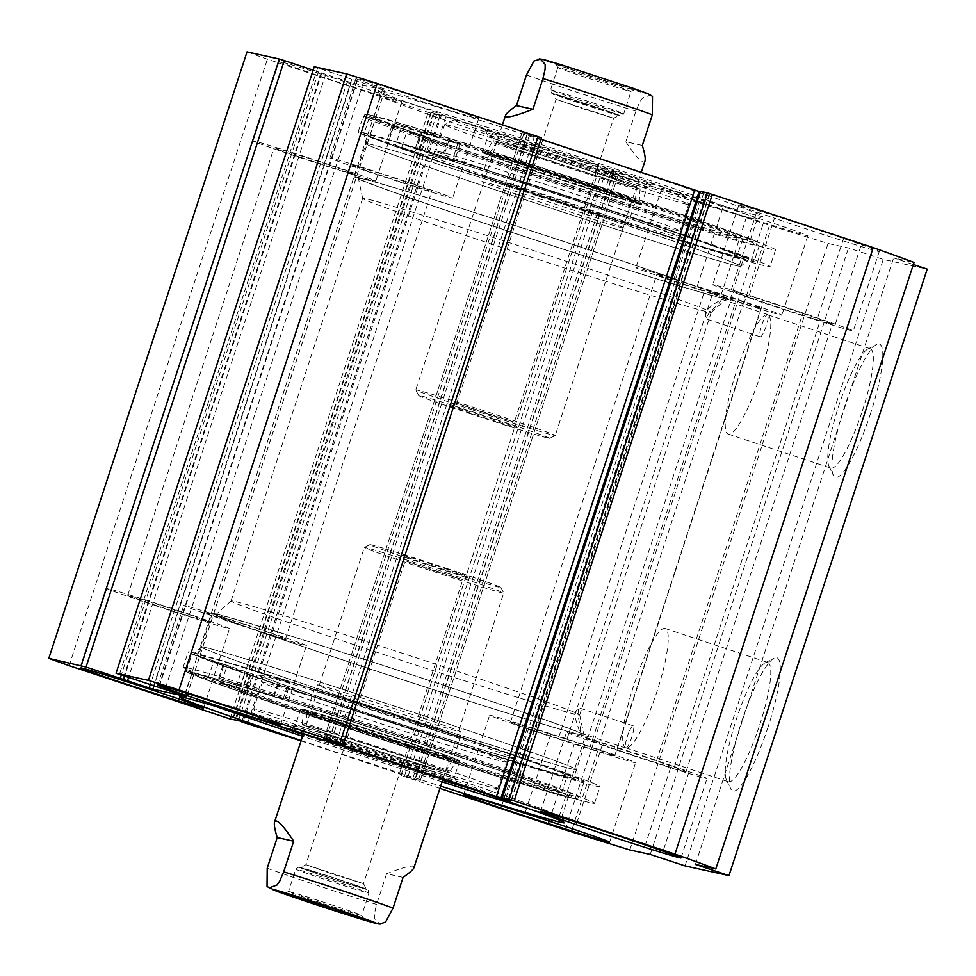 <?xml version="1.0" encoding="UTF-8"?>
<svg xmlns="http://www.w3.org/2000/svg" width="976" height="976" viewBox="0 0 976 976"><rect width="100%" height="100%" fill="white"/><g stroke="black" fill="none" stroke-linecap="round" stroke-linejoin="round"><path stroke-width="0.73" stroke-dasharray="4.88 3.66" d="M550.915 733.842L527.662 726.449A64.55 1.244 -161.9 0 0 489.623 715.213A64.55 1.244 -161.9 0 0 574.291 744.09L597.544 751.483A64.55 1.244 -161.9 0 0 635.583 762.72A64.55 1.244 -161.9 0 0 550.915 733.842L524.942 813.301M671.305 765.526A64.55 1.244 -161.9 0 0 604.595 743.444A64.55 1.244 -161.9 0 0 566.519 732.207A64.55 1.244 -161.9 0 0 584.453 738.991L602.216 745.176A64.55 1.244 -161.9 0 0 668.914 767.246A64.55 1.244 -161.9 0 0 706.99 778.494A64.55 1.244 -161.9 0 0 689.056 771.711L671.305 765.526L645.331 844.996M712.614 293.544A42.541 0.817 18.1 0 1 656.811 274.512A42.541 0.817 18.1 0 1 681.882 281.918L705.136 289.311A42.541 0.817 18.1 0 1 760.938 308.343A42.541 0.817 18.1 0 1 735.867 300.937L712.614 293.544L566.336 741.077L589.589 748.47A42.541 0.817 -161.9 0 0 614.66 755.875A42.541 0.817 -161.9 0 0 558.858 736.843L535.604 729.45A42.541 0.817 -161.9 0 0 510.533 722.045A42.541 0.817 -161.9 0 0 566.336 741.077M745.53 295.984A42.541 0.817 18.1 0 1 733.72 291.507A42.541 0.817 18.1 0 1 758.816 298.912A42.541 0.817 18.1 0 1 802.772 313.467L820.535 319.652A42.541 0.817 18.1 0 1 832.357 324.117A42.541 0.817 18.1 0 1 807.262 316.712A42.541 0.817 18.1 0 1 763.293 302.157L745.53 295.984L599.264 743.517L617.015 749.69A42.541 0.817 -161.9 0 0 660.984 764.245A42.541 0.817 -161.9 0 0 686.079 771.662A42.541 0.817 -161.9 0 0 674.257 767.185L656.494 760.999A42.541 0.817 -161.9 0 0 612.538 746.457A42.541 0.817 -161.9 0 0 587.442 739.039A42.541 0.817 -161.9 0 0 599.264 743.517M673.94 278.904L697.193 286.31A64.55 1.244 18.1 0 1 781.861 315.187A64.55 1.244 18.1 0 1 743.81 303.951L720.556 296.558A64.55 1.244 18.1 0 1 635.888 267.68A64.55 1.244 18.1 0 1 673.94 278.904L699.914 199.446A64.55 1.244 -161.9 0 0 661.862 188.209A64.55 1.244 -161.9 0 0 746.53 217.087L769.796 224.48A64.55 1.244 -161.9 0 0 807.835 235.716A64.55 1.244 -161.9 0 0 723.167 206.839L699.914 199.446M748.494 297.643L730.731 291.458A64.55 1.244 18.1 0 1 712.797 284.675A64.55 1.244 18.1 0 1 750.873 295.911A64.55 1.244 18.1 0 1 817.583 317.993L835.334 324.166A64.55 1.244 18.1 0 1 853.268 330.962A64.55 1.244 18.1 0 1 815.192 319.713A64.55 1.244 18.1 0 1 748.494 297.643L774.468 218.173A64.55 1.244 -161.9 0 0 841.166 240.255A64.55 1.244 -161.9 0 0 879.242 251.491A64.55 1.244 -161.9 0 0 861.308 244.708L843.557 238.522A64.55 1.244 -161.9 0 0 776.847 216.44A64.55 1.244 -161.9 0 0 738.771 205.204A64.55 1.244 -161.9 0 0 756.705 211.987L774.468 218.173M247.026 51.899A396.097 7.601 -161.9 0 0 267.363 59.194L433.112 113.96L234.887 720.434M313.162 70.15L351.116 82.716L384.837 90.17L317.627 67.954L119.401 674.428M314.345 66.807L317.627 67.954M343.101 744.346L541.326 137.872L522.111 132.468L540.972 139.239M700.317 191.857L709.637 194.505L700.561 191.369M913.365 264.52L893.626 257.945L914.036 262.459M301.096 740.869L420.205 780.812L401.002 775.42L599.142 168.933L763.317 223.345A396.097 7.601 -161.9 0 0 828.063 243.463L848.473 247.977L883.256 259.421L927.2 269.132M599.215 168.946L618.442 174.35L613.343 172.142L445.91 116.717L430.916 112.313L440.066 115.485L433.112 113.96M381.604 90.963A202.447 3.892 18.1 0 1 591.761 156.367A202.447 3.892 18.1 0 1 762.646 216.367A202.447 3.892 18.1 0 1 569.069 157.099A202.447 3.892 18.1 0 1 377.858 90.597A202.447 3.892 18.1 0 1 381.604 90.963M429.416 101.223A64.55 1.244 -161.9 0 0 355.972 78.495A64.55 1.244 -161.9 0 0 416.935 99.735A64.55 1.244 -161.9 0 0 478.679 118.608A64.55 1.244 -161.9 0 0 429.416 101.223M352.507 84.229A64.55 1.244 -161.9 0 0 279.063 61.512A64.55 1.244 -161.9 0 0 340.038 82.74A64.55 1.244 -161.9 0 0 401.77 101.614A64.55 1.244 -161.9 0 0 352.507 84.229M384.337 96.502A198.055 3.806 -161.9 0 0 380.652 96.063A198.055 3.806 -161.9 0 0 380.664 96.148A198.055 3.806 -161.9 0 0 567.727 161.211A198.055 3.806 -161.9 0 0 757.095 219.185A198.055 3.806 -161.9 0 0 757.156 219.124A198.055 3.806 -161.9 0 0 588.125 159.893A198.055 3.806 -161.9 0 0 384.337 96.502M377.505 117.413A198.055 3.806 -161.9 0 0 373.82 116.974A198.055 3.806 -161.9 0 0 560.895 182.122A198.055 3.806 -161.9 0 0 750.324 240.035A198.055 3.806 -161.9 0 0 581.293 180.804A198.055 3.806 -161.9 0 0 377.505 117.413M362.011 132.37A208.315 4.002 -161.9 0 0 358.143 131.906A208.315 4.002 -161.9 0 0 554.905 200.434A208.315 4.002 -161.9 0 0 754.155 261.348A208.315 4.002 -161.9 0 0 576.365 199.043A208.315 4.002 -161.9 0 0 362.011 132.37M192.04 652.407A208.315 4.002 -161.9 0 0 188.161 651.944A208.315 4.002 -161.9 0 0 384.934 720.459A208.315 4.002 -161.9 0 0 584.185 781.386A208.315 4.002 -161.9 0 0 406.394 719.08A208.315 4.002 -161.9 0 0 192.04 652.407M195.688 673.696A198.055 3.806 -161.9 0 0 192.004 673.257A198.055 3.806 -161.9 0 0 379.066 738.393A198.055 3.806 -161.9 0 0 568.496 796.318A198.055 3.806 -161.9 0 0 399.465 737.087A198.055 3.806 -161.9 0 0 195.688 673.696M216.696 706.709A198.055 3.806 18.1 0 1 185.172 694.168A198.055 3.806 18.1 0 1 185.22 694.107A198.055 3.806 18.1 0 1 188.856 694.607A198.055 3.806 18.1 0 1 390.839 757.4A198.055 3.806 18.1 0 1 561.651 817.144A198.055 3.806 18.1 0 1 561.664 817.229A198.055 3.806 18.1 0 1 528.809 808.726M442.043 781.837A198.055 3.806 18.1 0 1 302.597 736.27M301.206 740.54A202.447 3.892 -161.9 0 0 440.652 786.107M420.205 780.812L618.43 174.338L420.217 780.824M439.908 788.388L401.002 775.42M577.987 714.847A183.378 3.526 -161.9 0 0 579.671 714.908A183.378 3.526 -161.9 0 0 579.683 714.859A183.378 3.526 -161.9 0 0 422.205 659.739A183.378 3.526 -161.9 0 0 234.472 601.362A183.378 3.526 -161.9 0 0 231.092 600.923A183.378 3.526 -161.9 0 0 231.068 600.96A183.378 3.526 -161.9 0 0 382.47 654.115A183.378 3.526 -161.9 0 0 573.949 713.944L579.976 732.915L580.574 729.145L577.987 714.847L578.524 707.71L573.949 713.944M219.38 615.1A193.651 3.721 -161.9 0 0 215.806 614.636A193.651 3.721 -161.9 0 0 398.696 678.369A193.651 3.721 -161.9 0 0 583.916 734.952A193.651 3.721 -161.9 0 0 417.618 676.746A193.651 3.721 -161.9 0 0 219.38 615.1M367.525 134.2A202.398 3.88 -161.9 0 0 363.767 133.797A202.398 3.88 -161.9 0 0 554.941 200.324A202.398 3.88 -161.9 0 0 748.507 259.543A202.398 3.88 -161.9 0 0 576.853 199.324A202.398 3.88 -161.9 0 0 367.525 134.2M369.538 144.131A197.311 3.782 -161.9 0 0 365.866 143.692A197.311 3.782 -161.9 0 0 365.866 143.74A197.311 3.782 -161.9 0 0 552.233 208.596A197.311 3.782 -161.9 0 0 740.943 266.326A197.311 3.782 -161.9 0 0 740.967 266.302A197.311 3.782 -161.9 0 0 572.558 207.29A197.311 3.782 -161.9 0 0 369.538 144.131M358.595 177.595A197.311 3.782 -161.9 0 0 354.922 177.156A197.311 3.782 -161.9 0 0 541.302 242.06A197.311 3.782 -161.9 0 0 730.036 299.754A197.311 3.782 -161.9 0 0 561.627 240.743A197.311 3.782 -161.9 0 0 358.595 177.595M362.011 178.718A193.651 3.721 -161.9 0 0 358.412 178.34A193.651 3.721 -161.9 0 0 541.326 241.987A193.651 3.721 -161.9 0 0 726.522 298.656A193.651 3.721 -161.9 0 0 562.286 241.035A193.651 3.721 -161.9 0 0 362.011 178.718M705.526 311.381A183.378 3.526 18.1 0 1 515.011 251.869A183.378 3.526 18.1 0 1 362.645 198.421A183.378 3.526 18.1 0 1 362.645 198.384A183.378 3.526 18.1 0 1 366.061 198.799A183.378 3.526 18.1 0 1 554.746 257.493A183.378 3.526 18.1 0 1 711.26 312.332A183.378 3.526 18.1 0 1 711.236 312.369A183.378 3.526 18.1 0 1 709.576 312.271L718.495 304.048L721.74 299.327L712.895 304.634L705.526 311.381L705.587 318.713L709.576 312.271M215.964 613.977A197.311 3.782 -161.9 0 0 212.292 613.538A197.311 3.782 -161.9 0 0 398.672 678.43A197.311 3.782 -161.9 0 0 587.393 736.136A197.311 3.782 -161.9 0 0 418.997 677.124A197.311 3.782 -161.9 0 0 215.964 613.977M205.033 647.43A197.311 3.782 -161.9 0 0 201.385 646.954A197.311 3.782 -161.9 0 0 201.361 646.99A197.311 3.782 -161.9 0 0 387.728 711.894A197.311 3.782 -161.9 0 0 576.462 769.6A197.311 3.782 -161.9 0 0 576.462 769.552A197.311 3.782 -161.9 0 0 407.029 710.247A197.311 3.782 -161.9 0 0 205.033 647.43M197.555 654.225A202.398 3.88 -161.9 0 0 193.821 653.737A202.398 3.88 -161.9 0 0 384.971 720.349A202.398 3.88 -161.9 0 0 578.561 779.495A202.398 3.88 -161.9 0 0 404.759 718.665A202.398 3.88 -161.9 0 0 197.555 654.225M628.934 732.146A11.736 2.245 -71.7 0 0 625.482 747.701A11.736 2.245 -71.7 0 0 625.836 748.092A11.736 2.245 -71.7 0 0 626.47 747.921A11.736 2.245 -71.7 0 0 632.094 736.27A11.736 2.245 -71.7 0 0 633.217 725.815A11.736 2.245 -71.7 0 0 628.934 732.146M767.014 314.699A62.83 11.993 108.3 0 1 767.746 314.809A62.83 11.993 108.3 0 1 768.002 314.919A11.736 2.245 -71.7 0 0 767.648 314.528A11.736 2.245 -71.7 0 0 767.014 314.699A11.736 2.245 -71.7 0 0 760.511 329.571A11.736 2.245 -71.7 0 0 760.267 336.805A11.736 2.245 -71.7 0 0 765.684 327.533A11.736 2.245 -71.7 0 0 768.002 314.919A62.83 11.993 108.3 0 1 759.767 377.065A62.83 11.993 108.3 0 1 728.267 434.113A62.83 11.993 108.3 0 1 736.026 372.539A62.83 11.993 108.3 0 1 767.014 314.699M626.47 747.921A62.83 11.993 108.3 0 1 625.738 747.799A62.83 11.993 108.3 0 1 625.482 747.701A62.83 11.993 108.3 0 1 634.327 683.712A62.83 11.993 108.3 0 1 665.217 628.507A62.83 11.993 108.3 0 1 657.238 690.752A62.83 11.993 108.3 0 1 626.47 747.921M759.779 724.692A62.83 11.993 -71.7 0 0 767.758 662.436A62.83 11.993 -71.7 0 0 765.172 662.85A62.83 11.993 -71.7 0 0 736.636 718.324A62.83 11.993 -71.7 0 0 726.437 779.873A62.83 11.993 -71.7 0 0 728.267 781.739A62.83 11.993 -71.7 0 0 759.779 724.692M767.99 727.254A70.174 13.383 108.3 0 1 730.756 788.876A70.174 13.383 108.3 0 1 742.138 720.154A70.174 13.383 108.3 0 1 774.005 658.19A70.174 13.383 108.3 0 1 767.99 727.254M685.03 865.895L883.256 259.421M870.519 413.568A70.174 13.383 108.3 0 1 833.284 475.19A70.174 13.383 108.3 0 1 844.667 406.455A70.174 13.383 108.3 0 1 876.533 344.504A70.174 13.383 108.3 0 1 870.519 413.568M862.308 411.006A62.83 11.993 -71.7 0 0 870.287 348.749A62.83 11.993 -71.7 0 0 867.701 349.152A62.83 11.993 -71.7 0 0 839.165 404.637A62.83 11.993 -71.7 0 0 828.966 466.186A62.83 11.993 -71.7 0 0 830.796 468.053A62.83 11.993 -71.7 0 0 862.308 411.006M232.996 622.883A64.55 1.244 -161.9 0 0 306.427 645.612A64.55 1.244 -161.9 0 0 245.464 624.384A64.55 1.244 -161.9 0 0 183.72 605.498A64.55 1.244 -161.9 0 0 232.996 622.883M253.04 627.312A42.541 0.817 -161.9 0 0 204.631 612.342A42.541 0.817 -161.9 0 0 244.817 626.336A42.541 0.817 -161.9 0 0 285.517 638.78A42.541 0.817 -161.9 0 0 253.04 627.312M156.087 605.889A64.55 1.244 -161.9 0 0 229.531 628.617A64.55 1.244 -161.9 0 0 168.555 607.389A64.55 1.244 -161.9 0 0 106.811 588.504A64.55 1.244 -161.9 0 0 156.087 605.889M176.131 610.329A42.541 0.817 -161.9 0 0 127.734 595.348A42.541 0.817 -161.9 0 0 167.921 609.341A42.541 0.817 -161.9 0 0 208.608 621.785A42.541 0.817 -161.9 0 0 176.131 610.329M403.442 180.694A64.55 1.244 18.1 0 1 452.705 198.079A64.55 1.244 18.1 0 1 390.961 179.206A64.55 1.244 18.1 0 1 329.998 157.966A64.55 1.244 18.1 0 1 403.442 180.694M399.318 179.779A42.541 0.817 18.1 0 1 431.795 191.235A42.541 0.817 18.1 0 1 391.095 178.803A42.541 0.817 18.1 0 1 350.909 164.81A42.541 0.817 18.1 0 1 399.318 179.779M326.533 163.7A64.55 1.244 18.1 0 1 375.797 181.085A64.55 1.244 18.1 0 1 314.065 162.211A64.55 1.244 18.1 0 1 253.089 140.971A64.55 1.244 18.1 0 1 326.533 163.7M322.409 162.785A42.541 0.817 18.1 0 1 354.886 174.253A42.541 0.817 18.1 0 1 314.187 161.809A42.541 0.817 18.1 0 1 274.012 147.815A42.541 0.817 18.1 0 1 322.409 162.785M565.092 829.82L763.317 223.345M69.137 665.669L267.363 59.194M629.837 849.937L828.063 243.463M650.248 854.439L848.473 247.977M695.4 864.419L893.626 257.945M651.822 95.965L649.87 95.319L642.598 97.954L639.719 102.114L635.864 111.13L625.836 141.801L642.318 145.448M625.836 141.801C636.925 158.368 643.306 164.761 644.977 160.979M630.313 91.39A38.515 0.744 -161.9 0 0 631.021 91.488A38.515 0.744 -161.9 0 0 631.033 91.476A38.515 0.744 -161.9 0 0 594.652 78.812A38.515 0.744 -161.9 0 0 557.821 67.551A38.515 0.744 -161.9 0 0 557.821 67.564A38.515 0.744 -161.9 0 0 591.041 79.19A38.515 0.744 -161.9 0 0 630.313 91.39M633.961 89.511A41.443 0.793 18.1 0 1 591.688 76.372A41.443 0.793 18.1 0 1 555.942 63.867A41.443 0.793 18.1 0 1 595.58 75.969A41.443 0.793 18.1 0 1 634.717 89.621A41.443 0.793 18.1 0 1 633.961 89.511M553.868 93.903A34.721 0.671 18.1 0 1 589.907 105.115A34.721 0.671 18.1 0 1 619.223 115.412A34.721 0.671 18.1 0 1 586.015 105.249A34.721 0.671 18.1 0 1 553.221 93.842A34.721 0.671 18.1 0 1 553.868 93.903M556.601 99.442L584.673 109.349L613.684 118.218L556.601 99.442M457.256 403.369L514.34 422.144L485.34 413.275L457.256 403.369M451.79 406.199A34.721 0.671 -161.9 0 0 451.156 406.114A34.721 0.671 -161.9 0 0 483.937 417.545A34.721 0.671 -161.9 0 0 517.158 427.683A34.721 0.671 -161.9 0 0 487.207 417.216A34.721 0.671 -161.9 0 0 451.79 406.199M471.237 414.056A68.954 1.318 18.1 0 1 418.619 395.512A68.954 1.318 18.1 0 1 484.56 415.654A68.954 1.318 18.1 0 1 549.671 438.346A68.954 1.318 18.1 0 1 471.237 414.056M471.786 409.688A73.346 1.403 -161.9 0 0 555.222 435.54A73.346 1.403 -161.9 0 0 555.234 435.516A73.346 1.403 -161.9 0 0 485.95 411.384A73.346 1.403 -161.9 0 0 415.788 389.936A73.346 1.403 -161.9 0 0 415.8 389.973A73.346 1.403 -161.9 0 0 471.786 409.688M681.699 194.919A121.036 2.318 -161.9 0 0 683.944 195.139A121.036 2.318 -161.9 0 0 569.63 155.379A121.036 2.318 -161.9 0 0 453.901 119.95A121.036 2.318 -161.9 0 0 556.064 155.831A121.036 2.318 -161.9 0 0 681.699 194.919M650.931 184.745A88.023 1.696 18.1 0 1 561.163 156.831A88.023 1.696 18.1 0 1 485.243 130.284A88.023 1.696 18.1 0 1 569.435 155.989A88.023 1.696 18.1 0 1 652.554 184.964A88.023 1.696 18.1 0 1 650.931 184.745M447.886 139.751L459.94 144.387L422.059 132.468L416.593 149.206L396.354 142.337A197.311 3.782 18.1 0 1 607.743 209.657A197.311 3.782 18.1 0 1 743.7 257.932A197.311 3.782 18.1 0 1 740.028 257.493A197.311 3.782 18.1 0 1 556.906 200.861A197.311 3.782 18.1 0 1 372.564 137.47A197.311 3.782 18.1 0 1 368.599 135.322A197.311 3.782 18.1 0 1 396.354 142.337L388.619 139.714A215.659 4.136 18.1 0 1 619.772 213.256A215.659 4.136 18.1 0 1 770.064 266.582A215.659 4.136 18.1 0 1 583.807 210.035A215.659 4.136 18.1 0 1 363.743 134.627L425.487 155.184L401.502 148.108L406.968 131.37A190.466 3.66 -161.9 0 0 609.963 199.397A190.466 3.66 -161.9 0 0 742.663 239.071A190.466 3.66 -161.9 0 0 640.195 202.105A190.466 3.66 -161.9 0 0 447.886 139.751L442.421 156.477A190.466 3.66 18.1 0 1 634.729 218.831A190.466 3.66 18.1 0 1 737.197 255.81A190.466 3.66 18.1 0 1 604.498 216.135A190.466 3.66 18.1 0 1 401.502 148.108M408.249 130.747L391.913 125.697L408.249 130.747M397.988 146.498L414.324 151.536L397.988 146.498M437.224 136.677L420.888 131.626L437.224 136.677M426.976 152.427L443.311 157.478L426.976 152.427M422.059 132.468L394.097 122.976A215.659 4.136 18.1 0 1 625.238 196.518A215.659 4.136 18.1 0 1 775.53 249.844A215.659 4.136 18.1 0 1 589.272 193.309A215.659 4.136 18.1 0 1 369.221 117.889L421.913 135.091L430.953 138.458L406.968 131.37M416.593 149.206L454.474 161.125L442.421 156.477M394.097 122.976L388.619 139.714M369.221 117.889L363.743 134.627M640 204.301A83.619 1.61 18.1 0 1 553.953 177.534A83.619 1.61 18.1 0 1 482.583 152.524A83.619 1.61 18.1 0 1 562.566 176.973A83.619 1.61 18.1 0 1 641.561 204.484A83.619 1.61 18.1 0 1 640 204.301M494.454 140.898A77.372 1.488 18.1 0 1 498.297 141.874A77.372 1.488 18.1 0 1 567.019 163.346A77.372 1.488 18.1 0 1 635.169 186.611A77.372 1.488 18.1 0 1 640.11 188.795A77.372 1.488 18.1 0 1 566.104 166.176A77.372 1.488 18.1 0 1 493.014 140.715A77.372 1.488 18.1 0 1 494.454 140.898M498.272 141.935A73.346 1.403 18.1 0 1 501.92 142.874A73.346 1.403 18.1 0 1 567.068 163.224A73.346 1.403 18.1 0 1 631.667 185.281A73.346 1.403 18.1 0 1 636.352 187.343A73.346 1.403 18.1 0 1 566.19 165.896A73.346 1.403 18.1 0 1 496.906 141.764A73.346 1.403 18.1 0 1 498.272 141.935M490.599 154.269A76.872 1.476 18.1 0 1 569.533 178.815A76.872 1.476 18.1 0 1 635.315 201.861L635.315 201.861A76.872 1.476 18.1 0 1 561.786 179.389A76.872 1.476 18.1 0 1 489.171 154.098L489.171 154.098A76.872 1.476 18.1 0 1 490.599 154.269M483.51 175.985A76.872 1.476 18.1 0 1 562.603 200.592A76.872 1.476 18.1 0 1 628.215 223.577A76.872 1.476 18.1 0 1 628.215 223.589A76.872 1.476 18.1 0 1 554.685 201.105A76.872 1.476 18.1 0 1 482.071 175.826A76.872 1.476 18.1 0 1 482.083 175.814A76.872 1.476 18.1 0 1 483.51 175.985M483.364 181.804A75.164 1.44 -161.9 0 0 481.961 181.646A75.164 1.44 -161.9 0 0 546.328 204.191A75.164 1.44 -161.9 0 0 623.469 228.177A75.164 1.44 -161.9 0 0 624.86 228.36A75.164 1.44 -161.9 0 0 560.919 205.936A75.164 1.44 -161.9 0 0 483.364 181.804M686.25 204.155A128.368 2.464 18.1 0 1 554.173 163.077A128.368 2.464 18.1 0 1 444.617 124.684A128.368 2.464 18.1 0 1 444.653 124.647A128.368 2.464 18.1 0 1 567.398 162.223A128.368 2.464 18.1 0 1 688.629 204.387A128.368 2.464 18.1 0 1 688.641 204.448A128.368 2.464 18.1 0 1 686.25 204.155M645.465 187.563A83.619 1.61 -161.9 0 0 647.003 187.782A83.619 1.61 -161.9 0 0 647.027 187.758A83.619 1.61 -161.9 0 0 568.044 160.247A83.619 1.61 -161.9 0 0 488.061 135.798A83.619 1.61 -161.9 0 0 488.061 135.835A83.619 1.61 -161.9 0 0 560.187 161.052A83.619 1.61 -161.9 0 0 645.465 187.563M737.295 265.862A197.311 3.782 18.1 0 1 534.262 202.703A197.311 3.782 18.1 0 1 365.866 143.692A197.311 3.782 18.1 0 1 554.588 201.398A197.311 3.782 18.1 0 1 740.967 266.302A197.311 3.782 18.1 0 1 737.295 265.862M271.67 723.594A121.036 2.318 18.1 0 1 258.384 718.141A121.036 2.318 18.1 0 1 374.137 753.484A121.036 2.318 18.1 0 1 488.427 793.329A121.036 2.318 18.1 0 1 486.207 793.024A121.036 2.318 18.1 0 1 474.482 789.889M442.567 780.239A121.036 2.318 18.1 0 1 303.121 734.66M446.642 780.483A88.023 1.696 -161.9 0 0 455.45 782.85A88.023 1.696 -161.9 0 0 457.073 783.008A88.023 1.696 -161.9 0 0 373.942 754.094A88.023 1.696 -161.9 0 0 289.774 728.328A88.023 1.696 -161.9 0 0 299.693 732.451M303.402 733.793A88.023 1.696 -161.9 0 0 442.848 779.373M221.393 683.163L247.221 690.849L218.685 680.992L224.151 664.266L200.849 656.726A197.311 3.782 -161.9 0 0 382.067 719.3A197.311 3.782 -161.9 0 0 570.057 777.518A197.311 3.782 -161.9 0 0 573.729 777.957A197.311 3.782 -161.9 0 0 442.421 731.231A197.311 3.782 -161.9 0 0 231.678 663.924A197.311 3.782 -161.9 0 0 198.628 655.36A197.311 3.782 -161.9 0 0 200.849 656.726L191.955 653.847A215.659 4.136 -161.9 0 0 408.444 728.328A215.659 4.136 -161.9 0 0 599.996 786.583A215.659 4.136 -161.9 0 0 454.804 734.965A215.659 4.136 -161.9 0 0 224.199 661.374L290.25 682.895L279.892 678.82L274.427 695.546A190.466 3.66 18.1 0 1 463.478 757.01A190.466 3.66 18.1 0 1 561.749 792.561A190.466 3.66 18.1 0 1 424.523 751.435A190.466 3.66 18.1 0 1 221.393 683.163L226.871 666.437A190.466 3.66 -161.9 0 0 429.989 734.708A190.466 3.66 -161.9 0 0 567.227 775.835A190.466 3.66 -161.9 0 0 468.956 740.284A190.466 3.66 -161.9 0 0 279.892 678.82M256.578 690.703L273.622 695.973L256.578 690.703M268.254 675.416L251.21 670.134L268.254 675.416M219.014 681.931L236.058 687.202L219.014 681.931M230.69 666.645L213.646 661.362L230.69 666.645M218.685 680.992L186.489 670.573A215.659 4.136 -161.9 0 0 402.978 745.054A215.659 4.136 -161.9 0 0 594.53 803.321A215.659 4.136 -161.9 0 0 449.338 751.691A215.659 4.136 -161.9 0 0 218.722 678.1L271.487 695.742L284.785 699.621L274.427 695.546M224.151 664.266L252.686 674.123L226.871 666.437M186.489 670.573L191.955 653.847M218.722 678.1L224.199 661.374M458.183 760.572A83.619 1.61 -161.9 0 0 459.733 760.768A83.619 1.61 -161.9 0 0 380.75 733.257A83.619 1.61 -161.9 0 0 300.767 708.808A83.619 1.61 -161.9 0 0 372.137 733.818A83.619 1.61 -161.9 0 0 458.183 760.572M303.658 724.656A77.372 1.488 -161.9 0 0 302.218 724.497A77.372 1.488 -161.9 0 0 307.159 726.681A77.372 1.488 -161.9 0 0 375.296 749.934A77.372 1.488 -161.9 0 0 444.019 771.406A77.372 1.488 -161.9 0 0 449.302 772.565A77.372 1.488 -161.9 0 0 383.446 749.483A77.372 1.488 -161.9 0 0 303.658 724.656M307.342 726.095A73.346 1.403 -161.9 0 0 305.976 725.949A73.346 1.403 -161.9 0 0 310.661 728.011A73.346 1.403 -161.9 0 0 375.26 750.068A73.346 1.403 -161.9 0 0 440.408 770.418A73.346 1.403 -161.9 0 0 445.41 771.516A73.346 1.403 -161.9 0 0 382.982 749.629A73.346 1.403 -161.9 0 0 307.342 726.095M308.44 711.589A76.872 1.476 -161.9 0 0 307.013 711.419A76.872 1.476 -161.9 0 0 307.013 711.431A76.872 1.476 -161.9 0 0 379.627 736.709A76.872 1.476 -161.9 0 0 453.145 759.194L453.145 759.194A76.872 1.476 -161.9 0 0 387.545 736.197A76.872 1.476 -161.9 0 0 308.44 711.589M315.541 689.886A76.872 1.476 -161.9 0 0 314.113 689.703A76.872 1.476 -161.9 0 0 314.113 689.715A76.872 1.476 -161.9 0 0 386.716 714.993A76.872 1.476 -161.9 0 0 460.245 737.478A76.872 1.476 -161.9 0 0 460.245 737.466A76.872 1.476 -161.9 0 0 394.426 714.42A76.872 1.476 -161.9 0 0 315.541 689.886M318.859 685.103A75.164 1.44 18.1 0 1 396 709.101A75.164 1.44 18.1 0 1 460.355 731.634A75.164 1.44 18.1 0 1 458.964 731.475A75.164 1.44 18.1 0 1 381.409 707.356A75.164 1.44 18.1 0 1 317.468 684.932A75.164 1.44 18.1 0 1 318.859 685.103M495.32 788.315A128.368 2.464 -161.9 0 0 497.675 788.645A128.368 2.464 -161.9 0 0 497.711 788.608A128.368 2.464 -161.9 0 0 376.455 746.384A128.368 2.464 -161.9 0 0 253.687 708.844A128.368 2.464 -161.9 0 0 253.687 708.893A128.368 2.464 -161.9 0 0 364.402 747.616A128.368 2.464 -161.9 0 0 495.32 788.315M452.705 777.311A83.619 1.61 18.1 0 1 366.671 750.544A83.619 1.61 18.1 0 1 295.301 725.534A83.619 1.61 18.1 0 1 295.325 725.51A83.619 1.61 18.1 0 1 375.284 749.983A83.619 1.61 18.1 0 1 454.267 777.457A83.619 1.61 18.1 0 1 454.267 777.494A83.619 1.61 18.1 0 1 452.705 777.311M572.79 769.161A197.311 3.782 -161.9 0 0 576.462 769.6A197.311 3.782 -161.9 0 0 390.083 704.696A197.311 3.782 -161.9 0 0 201.361 646.99A197.311 3.782 -161.9 0 0 369.758 706.002A197.311 3.782 -161.9 0 0 572.79 769.161M403.076 877.4L386.594 873.752L376.577 904.423L374.418 913.817L374.369 918.599L379.798 924.028M414.007 867.603C414.641 864.346 405.504 866.395 386.594 873.752M360.998 915.354A38.515 0.744 18.1 0 1 321.372 903.032A38.515 0.744 18.1 0 1 288.506 891.515A38.515 0.744 18.1 0 1 288.518 891.503A38.515 0.744 18.1 0 1 325.337 902.776A38.515 0.744 18.1 0 1 361.718 915.427A38.515 0.744 18.1 0 1 361.718 915.439A38.515 0.744 18.1 0 1 360.998 915.354M300.95 867.676A34.721 0.671 -161.9 0 0 300.315 867.591A34.721 0.671 -161.9 0 0 333.109 879.022A34.721 0.671 -161.9 0 0 366.317 889.16A34.721 0.671 -161.9 0 0 336.366 878.681A34.721 0.671 -161.9 0 0 300.95 867.676M306.427 864.846L363.511 883.622L334.5 874.752L306.427 864.846M405.76 560.919L433.844 570.826L462.844 579.695L405.76 560.919M403.027 555.381A34.721 0.671 18.1 0 1 439.078 566.592A34.721 0.671 18.1 0 1 468.382 576.889A34.721 0.671 18.1 0 1 435.186 566.727A34.721 0.671 18.1 0 1 402.38 555.32A34.721 0.671 18.1 0 1 403.027 555.381M448.301 568.935A68.954 1.318 -161.9 0 0 369.867 544.645A68.954 1.318 -161.9 0 0 434.979 567.349A68.954 1.318 -161.9 0 0 500.92 587.479A68.954 1.318 -161.9 0 0 448.301 568.935M447.752 573.302A73.346 1.403 18.1 0 1 503.738 593.03A73.346 1.403 18.1 0 1 503.75 593.054A73.346 1.403 18.1 0 1 433.588 571.607A73.346 1.403 18.1 0 1 364.304 547.487A73.346 1.403 18.1 0 1 364.329 547.463A73.346 1.403 18.1 0 1 447.752 573.302M501.688 805.908L527.662 726.449M549.11 821.109L574.291 744.09M597.544 751.483L572.278 828.783M559.028 816.79L584.453 738.991M602.216 745.176L576.975 822.39M689.056 771.711L663.082 851.17M535.604 729.45L681.882 281.918M656.494 760.999L802.772 313.467M697.193 286.31L723.167 206.839M743.81 303.951L769.796 224.48M746.53 217.087L720.556 296.558M756.705 211.987L730.731 291.458M843.557 238.522L817.583 317.993M835.334 324.166L861.308 244.708M367.025 117.035A208.315 4.002 -161.9 0 0 363.145 116.571A208.315 4.002 -161.9 0 0 559.919 185.098A208.315 4.002 -161.9 0 0 759.169 246.013A208.315 4.002 -161.9 0 0 581.379 183.708A208.315 4.002 -161.9 0 0 367.025 117.035M370.673 115.156A205.387 3.941 18.1 0 1 691.069 217.538A205.387 3.941 18.1 0 1 624.469 202.825A205.387 3.941 18.1 0 1 370.673 115.156M188.856 671.439A205.387 3.941 -161.9 0 0 442.653 759.096A205.387 3.941 -161.9 0 0 509.252 773.822A205.387 3.941 -161.9 0 0 188.856 671.439M187.026 667.743A208.315 4.002 18.1 0 1 401.38 734.416A208.315 4.002 18.1 0 1 579.171 796.721A208.315 4.002 18.1 0 1 379.92 735.794A208.315 4.002 18.1 0 1 183.159 667.279A208.315 4.002 18.1 0 1 187.026 667.743M384.751 90.158L186.538 696.596M351.116 82.716L153.976 685.86M617.015 749.69L763.293 302.157M674.257 767.185L820.535 319.652M589.589 748.47L735.867 300.937M558.858 736.843L705.136 289.311M229.958 718.897L428.183 112.423M439.981 115.485L241.755 721.947M602.497 170.117L404.271 776.591M351.811 79.263L153.586 685.738M318.444 71.895L121.292 675.05M445.91 116.717L247.684 723.192M613.343 172.142L415.117 778.604M616.686 173.313L418.472 779.787M613.44 172.801L415.215 779.275M611.013 171.996L412.787 778.47M606.084 170.458L407.858 776.933M436.699 114.302L238.583 720.447M434.271 113.509L236.131 719.751M431.38 112.435L233.154 718.897M441.359 115.278L243.134 721.752M347.346 81.557L150.243 684.627M325.667 74.518L128.588 677.466M321.226 72.956L123 679.43M321.714 73.066L123.488 679.54M356.74 80.801L158.515 687.275M357.228 80.91L159.003 687.385M363.243 82.814L165.017 689.288M382.568 89.341L184.342 695.815M534.458 136.359L336.232 742.834M527.199 134.676L329.168 740.577M523.856 133.505L325.789 739.491M522.123 132.48L323.898 738.93L522.111 132.468M527.113 134.017L328.888 740.491M529.541 134.822L331.315 741.284M703.842 192.516L505.629 798.978M706.27 193.309L508.045 799.783M709.162 194.383L510.96 800.784M560.968 64.684L545.547 60.744L585.173 74.481A54.278 1.037 -161.9 0 0 645.124 92.708A54.278 1.037 -161.9 0 0 560.968 64.684M526.491 74.932A73.346 1.403 -161.9 0 0 575.681 91.817A73.346 1.403 -161.9 0 0 635.864 111.13M623.017 113.704A38.515 0.744 18.1 0 1 583.404 101.382A38.515 0.744 18.1 0 1 550.537 89.865A38.515 0.744 18.1 0 1 587.369 101.126A38.515 0.744 18.1 0 1 623.737 113.789A38.515 0.744 18.1 0 1 623.017 113.704M619.382 115.583A35.575 0.683 -161.9 0 0 575.413 100.406A35.575 0.683 -161.9 0 0 563.884 97.856A35.575 0.683 -161.9 0 0 619.382 115.583M424.157 136.603L418.692 153.33M401.136 128.185L395.658 144.924M457.866 143.496L452.4 160.235M681.248 238.034A134.237 2.574 18.1 0 1 471.835 171.117A134.237 2.574 18.1 0 1 515.365 180.731A134.237 2.574 18.1 0 1 681.248 238.034M484.682 152.89A83.045 1.598 18.1 0 1 614.233 194.285A83.045 1.598 18.1 0 1 587.308 188.331A83.045 1.598 18.1 0 1 484.682 152.89M487.695 151.78A80.483 1.549 18.1 0 1 570.326 177.473A80.483 1.549 18.1 0 1 639.195 201.593A80.483 1.549 18.1 0 1 562.213 178.071A80.483 1.549 18.1 0 1 486.194 151.597A80.483 1.549 18.1 0 1 487.695 151.78M677.6 230.641A128.368 2.464 18.1 0 1 545.511 189.564A128.368 2.464 18.1 0 1 435.955 151.17A128.368 2.464 18.1 0 1 558.736 188.71A128.368 2.464 18.1 0 1 679.979 230.934A128.368 2.464 18.1 0 1 677.6 230.641M283.199 698.914L288.664 682.187M245.806 687.336L251.271 670.597M239.51 688.714L244.976 671.988M511.265 758.059A134.237 2.574 -161.9 0 0 345.394 700.768A134.237 2.574 -161.9 0 0 301.865 691.154A134.237 2.574 -161.9 0 0 511.265 758.059M302.865 709.174A83.045 1.598 -161.9 0 0 405.479 744.615A83.045 1.598 -161.9 0 0 432.417 750.568A83.045 1.598 -161.9 0 0 302.865 709.174M304.634 711.858A80.483 1.549 -161.9 0 0 303.133 711.687A80.483 1.549 -161.9 0 0 379.152 738.161A80.483 1.549 -161.9 0 0 456.121 761.695A80.483 1.549 -161.9 0 0 387.618 737.685A80.483 1.549 -161.9 0 0 304.634 711.858M503.982 761.829A128.368 2.464 -161.9 0 0 506.361 762.122A128.368 2.464 -161.9 0 0 385.117 719.898A128.368 2.464 -161.9 0 0 262.337 682.358A128.368 2.464 -161.9 0 0 371.893 720.752A128.368 2.464 -161.9 0 0 503.982 761.829M376.577 904.423A73.346 1.403 18.1 0 1 267.204 868.225M368.294 893.052A38.515 0.744 -161.9 0 0 369.013 893.138A38.515 0.744 -161.9 0 0 332.633 880.474A38.515 0.744 -161.9 0 0 295.801 869.213A38.515 0.744 -161.9 0 0 328.668 880.73A38.515 0.744 -161.9 0 0 368.294 893.052M366.464 889.356A35.575 0.683 18.1 0 1 310.966 871.629A35.575 0.683 18.1 0 1 322.507 874.179A35.575 0.683 18.1 0 1 366.464 889.356M463.649 794.684L489.623 715.213M540.545 811.678L566.519 732.207M510.533 722.045L656.811 274.512M609.61 842.178L635.583 762.72M587.442 739.039L733.72 291.507M661.862 188.209L635.888 267.68M738.771 205.204L712.797 284.675M807.835 235.716L781.861 315.187M879.242 251.491L853.268 330.962M757.095 219.185L762.646 216.367M380.664 96.148L377.858 90.597M380.652 96.063L373.82 116.974M757.156 219.124L750.324 240.035M358.143 131.906L363.145 116.571C366.512 113.728 362.34 114.192 370.392 115.083C391.083 119.133 548.305 168.982 657.019 205.899C706.661 222.723 738.49 234.033 752.508 239.803L757.803 242.365L759.169 246.013L754.155 261.348M584.185 781.386L579.171 796.721L576.792 798.771L570.13 797.795C549.061 792.927 451.388 762.439 356.203 731.048L215.574 683.212L185.208 671.354L183.854 670.341L183.159 667.279L188.161 651.944M185.22 694.107L179.669 696.925M561.651 817.144L564.47 822.695M192.004 673.257L185.172 694.168M568.496 796.318L561.664 817.229M231.092 600.923L215.806 614.636M579.683 714.859L583.916 734.952M730.036 299.754L740.967 266.302L748.507 259.543M354.922 177.156L365.866 143.692L363.767 133.797M711.236 312.369L726.522 298.656M362.645 198.421L358.412 178.34M212.292 613.538L201.361 646.99L193.821 653.737M587.393 736.136L576.462 769.6L578.561 779.495M633.217 725.815L578.524 707.71M625.836 748.092L579.939 732.903M579.671 714.908L711.26 312.332M231.068 600.96L362.645 198.384M767.648 314.528L721.74 299.327M760.267 336.805L705.587 318.713M726.437 779.873L730.756 788.876M765.172 662.85L774.005 658.19M625.738 747.799L728.267 781.739M665.217 628.507L767.758 662.436M828.966 466.186L833.284 475.19M867.701 349.152L876.533 344.504M728.267 434.113L830.796 468.053M767.746 314.809L870.287 348.749M280.454 725.083L306.427 645.612M157.746 684.969L183.72 605.498M203.557 708.088L229.531 628.617M80.837 667.974L106.811 588.504M681.016 857.965L706.99 778.494M686.079 771.662L832.357 324.117M614.66 755.875L760.938 308.343M355.972 78.495L329.998 157.966M478.679 118.608L452.705 198.079M279.063 61.512L253.089 140.971M401.77 101.614L375.797 181.085M400.916 775.408L599.142 168.933M440.066 115.485L242.011 721.423M430.916 112.313L232.691 718.787M321.153 72.944L122.927 679.418M321.799 73.078L124.672 676.173M384.837 90.17L186.611 696.632M709.637 194.505L511.412 800.967M285.517 638.78L431.795 191.235M204.631 612.342L350.909 164.81M208.608 621.785L354.886 174.253M127.734 595.348L274.012 147.815M557.821 67.551L550.537 89.865L551.55 93.135L619.65 115.668C620.541 116.583 621.895 115.961 623.737 113.789L631.033 91.476L634.717 89.621M557.821 67.564L555.942 63.867M517.158 427.683L514.34 422.132L613.684 118.218L619.223 115.412M456.695 403.308L556.039 99.369L553.221 93.842M456.707 403.295L451.156 406.114M549.671 438.346L555.222 435.54L641.232 172.423M418.619 395.512L415.8 389.973M502.42 124.904L415.788 389.936M391.913 125.697L386.435 142.423M419.802 134.81L414.324 151.536M420.888 131.626L415.422 148.364M448.777 140.739L443.311 157.478M430.953 138.458L425.487 155.184M742.663 239.071L737.197 255.81M459.94 144.387L454.474 161.125M775.53 249.844L770.064 266.582M640.11 188.795L639.195 201.593L640.232 203.838L546.035 171.617L484.035 152.793L486.194 151.597L493.014 140.715M501.92 142.874L498.297 141.874M631.667 185.281L635.169 186.611M496.906 141.764L489.171 154.098L482.083 175.814L481.961 181.646M636.352 187.343L635.315 201.861L628.215 223.577L624.86 228.36M453.901 119.95L444.653 124.647M683.944 195.139L688.629 204.387M444.617 124.684L435.955 151.17C432.063 155.184 430.196 156.502 430.343 155.135L451.315 160.833L525.369 183.939L620.797 215.415L682.175 237.449C681.48 238.632 680.748 236.46 679.979 230.934L688.641 204.448M641.561 204.484L647.027 187.758L652.554 184.964M488.061 135.835L485.243 130.284M482.583 152.524L488.061 135.798M740.967 266.302L743.7 257.932M365.866 143.692L368.599 135.322M273.622 695.973L279.099 679.247M245.732 686.86L251.21 670.134M236.058 687.202L241.536 670.475M208.169 678.088L213.646 661.362M284.785 699.621L290.25 682.895M561.749 792.561L567.227 775.835M247.221 690.849L252.686 674.123M594.53 803.321L599.996 786.583M302.218 724.497L303.133 711.687L302.096 709.442L345.248 724.851L396.293 741.662L458.293 760.499L456.121 761.695L449.302 772.565M440.408 770.418L444.019 771.406M310.661 728.011L307.159 726.681M445.41 771.516L453.145 759.194L460.245 737.478L460.355 731.634M305.976 725.949L307.013 711.431L314.113 689.715L317.468 684.932M488.427 793.329L497.675 788.645M258.384 718.141L253.687 708.893M497.711 788.608L506.361 762.122C510.253 758.108 512.132 756.778 511.985 758.157L510.716 757.913C497.016 754.985 415.739 729.365 353.849 708.722L280.441 683.627L260.153 675.843C260.836 674.648 261.568 676.819 262.337 682.358L253.687 708.844M300.767 708.808L295.301 725.534L289.774 728.328M454.267 777.457L457.073 783.008M459.733 760.768L454.267 777.494M201.361 646.99L198.628 655.36M576.462 769.6L573.729 777.957M267.082 886.562L267.717 887.025M363.597 919.124L361.718 915.427L369.013 893.138L367.989 889.856L330.632 876.79L298.485 867.176L295.801 869.213L288.506 891.515L284.821 893.382M402.38 555.32L405.199 560.858L305.854 864.785L300.315 867.591M363.499 883.609L366.317 889.16M468.382 576.889L462.844 579.695L363.511 883.622M369.867 544.645L364.329 547.463M500.92 587.479L503.738 593.03L442.897 779.226M303.451 733.647L364.304 547.487"/><path stroke-width="1.46" d="M501.688 805.908L524.942 813.301A64.55 1.244 18.1 0 1 609.61 842.178A64.55 1.244 18.1 0 1 571.57 830.954L548.317 823.561A64.55 1.244 18.1 0 1 463.649 794.684A64.55 1.244 18.1 0 1 501.688 805.908M558.479 818.461A64.55 1.244 18.1 0 1 540.545 811.678A64.55 1.244 18.1 0 1 578.622 822.914A64.55 1.244 18.1 0 1 645.331 844.996L663.082 851.17A64.55 1.244 18.1 0 1 681.016 857.965A64.55 1.244 18.1 0 1 642.94 846.717A64.55 1.244 18.1 0 1 576.243 824.647L558.479 818.461L559.028 816.79M279.331 59.036L247.026 51.899L48.8 658.373L86.034 667.047L284.26 60.573L279.331 59.036L81.106 665.51M284.26 60.573L313.162 70.15M153.976 685.86L152.89 689.19L186.611 696.632L116.046 673.233L314.272 66.771L346.663 73.92A396.097 7.601 -161.9 0 1 377.224 83.472L538.057 136.701L339.831 743.175L343.186 744.359L323.886 738.942L496.418 796.575L510.936 800.857L502.262 797.795L514.132 800.869L674.965 854.098A396.097 7.601 18.1 0 1 715.811 868.933L695.4 864.419L728.974 875.594L685.03 865.895L650.248 854.439L629.837 849.937A396.097 7.601 18.1 0 1 565.092 829.82L439.908 788.388M541.326 137.872L538.057 136.701M540.972 139.239L700.317 191.857M502.347 797.807L700.573 191.333L707.441 192.858L509.216 799.32M715.811 868.933L914.036 262.459A396.097 7.601 -161.9 0 0 873.191 247.623L707.441 192.858M728.974 875.594L927.2 269.132L913.365 264.52M528.809 808.726A198.055 3.806 18.1 0 1 442.043 781.837M302.597 736.27A198.055 3.806 18.1 0 1 216.696 706.709M440.652 786.107A202.447 3.892 -161.9 0 0 564.47 822.695A202.447 3.892 -161.9 0 0 389.851 761.622A202.447 3.892 -161.9 0 0 183.378 697.437A202.447 3.892 -161.9 0 0 179.669 696.925A202.447 3.892 -161.9 0 0 301.206 740.54M242.011 721.423L229.958 718.897L69.137 665.669A396.097 7.601 18.1 0 1 48.8 658.373M241.841 721.959L301.096 740.869M116.132 673.245L148.437 680.382A396.097 7.601 18.1 0 1 178.998 689.934L339.831 743.175M152.89 689.19L86.034 667.047M130.113 685.359A64.55 1.244 18.1 0 1 80.837 667.974A64.55 1.244 18.1 0 1 142.581 686.86A64.55 1.244 18.1 0 1 203.557 708.088A64.55 1.244 18.1 0 1 130.113 685.359M207.01 702.354A64.55 1.244 18.1 0 1 157.746 684.969A64.55 1.244 18.1 0 1 219.49 703.842A64.55 1.244 18.1 0 1 280.454 725.083A64.55 1.244 18.1 0 1 207.01 702.354M148.437 680.382L346.663 73.92M178.998 689.934L377.224 83.472M674.965 854.098L873.191 247.623M516.463 105.603L526.491 74.932L533.957 61L540.497 59.121L545.169 64.392L545.12 69.174L542.973 78.568L532.945 109.251L516.463 105.603C509.826 110.276 506.178 113.545 505.531 115.4L502.42 124.904M532.945 109.251C514.035 116.595 504.897 118.657 505.531 115.4M641.232 172.423L644.977 160.979C645.673 158.685 644.794 153.5 642.318 145.448L652.334 114.778L652.493 96.392L651.822 95.965M474.482 789.889A121.036 2.318 18.1 0 1 442.567 780.239M303.121 734.66A121.036 2.318 18.1 0 1 271.67 723.594M299.693 732.451A88.023 1.696 -161.9 0 0 303.402 733.793M442.848 779.373A88.023 1.696 -161.9 0 0 446.642 780.483M293.703 841.19L283.674 871.861L279.819 880.889L276.94 885.037L269.681 887.684L267.046 886.611L267.204 868.225L277.221 837.554L293.703 841.19C282.613 824.635 276.232 818.242 274.573 822.024L303.451 733.647M277.221 837.554C274.744 829.49 273.866 824.317 274.573 822.024M379.798 924.028L385.581 922.003L393.047 908.07L403.076 877.4C409.713 872.727 413.36 869.457 414.007 867.603L442.897 779.226M362.828 919.05A41.443 0.793 -161.9 0 0 363.597 919.124A41.443 0.793 -161.9 0 0 324.447 905.508A41.443 0.793 -161.9 0 0 284.821 893.382A41.443 0.793 -161.9 0 0 319.799 905.667A41.443 0.793 -161.9 0 0 362.828 919.05M548.317 823.561L549.11 821.109M572.278 828.783L571.57 830.954M576.975 822.39L576.243 824.647M121.292 675.05L120.219 678.357M150.243 684.627L149.121 688.031M128.588 677.466L127.441 680.98M514.132 800.869L712.358 194.395M694.644 190.1L496.418 796.575M699.182 191.54L500.956 798.014M652.334 114.778A73.346 1.403 -161.9 0 0 542.973 78.568M277.635 891.527A54.278 1.037 18.1 0 1 283.504 892.296A54.278 1.037 18.1 0 1 334.365 908.51A54.278 1.037 18.1 0 1 364.902 920.246A54.278 1.037 18.1 0 1 277.635 891.527M283.674 871.861A73.346 1.403 18.1 0 1 343.857 891.173A73.346 1.403 18.1 0 1 393.047 908.07M314.272 66.771L116.046 673.233M124.672 676.173L123.574 679.552M343.186 744.359L541.412 137.884M700.487 191.333L502.262 797.795M539.167 58.926C543.705 59.377 543.583 59.499 560.651 64.575L633.119 88.316C649.394 94.147 649.077 94.062 652.456 96.429M267.082 886.562L276.928 891.283L353.031 916.598C379.871 924.87 377.822 923.796 380.372 924.065"/></g></svg>
